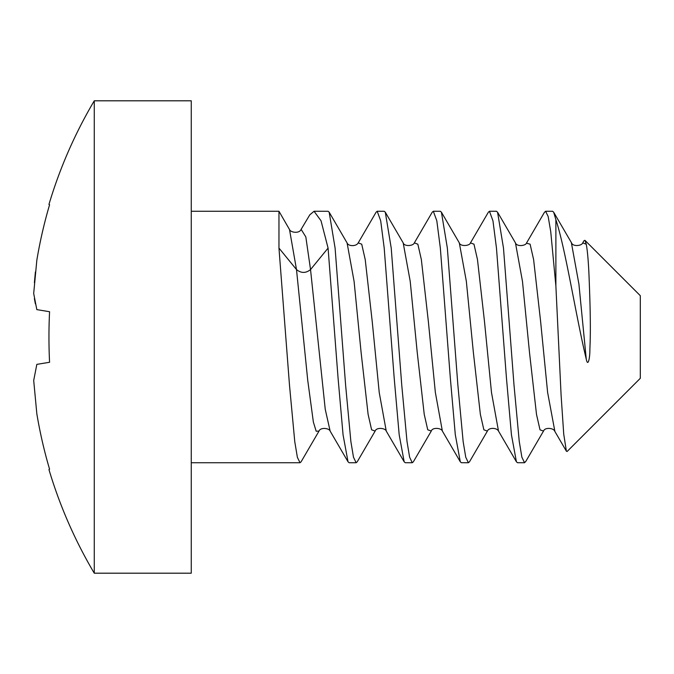 <?xml version="1.0" encoding="UTF-8"?>
<svg xmlns="http://www.w3.org/2000/svg" width="674" height="674" viewBox="0 0 674 674"><rect width="100%" height="100%" fill="white"/><g stroke="black" fill="none" stroke-linecap="round" stroke-linejoin="round"><path stroke-width="1.01" d="M586.262 359.124C575.832 315.895 565.73 249.633 555.881 219.665L555.881 285.978L561.113 395.486L563.734 434.182L566.396 451.209L567.146 451.462L640.3 378.308L640.3 295.692L584.939 240.323L586.262 244.249C587.298 249.591 588.158 258.639 588.832 271.395C591.368 330.403 589.977 342.695 589.885 350.278C589.851 358.619 587.871 367.313 586.262 359.124L578.915 284.091L571.341 242.505M586.262 244.249L582.74 242.867L584.046 240.643L584.939 240.323M555.881 219.665L553.666 212.167L552.596 211.274L545.578 211.265M555.881 285.978L550.734 231.603L548.156 216.464L545.586 211.265L544.356 212.453M470.469 242.884L488.355 212.217L489.45 211.274L492.964 220.861L496.468 248.091L506.435 377.836L511.44 434.789L516.419 461.783L517.514 462.726L524.532 462.735L521.87 457.183L519.241 441.327L514.009 385.115L503.486 248.091L497.572 212.226L496.468 211.265L489.45 211.265M391.223 248.091L385.301 212.209L384.205 211.274L377.187 211.265L380.692 220.786L384.205 248.091L394.197 378.131L399.185 434.772L404.164 461.783L405.259 462.726L412.269 462.735L409.623 457.242L407.003 441.462L401.746 385.039L391.223 248.091M386.253 431.082L379.243 392.597L372.233 321.591L365.224 259.6L361.719 244.19L358.214 242.884L376.092 212.217L377.187 211.274M447.351 248.091L441.428 212.2L440.341 211.274L433.323 211.265L436.811 220.76L440.341 248.091L450.316 377.887L455.295 434.646L460.291 461.791L461.387 462.726L468.405 462.735L465.768 457.292L463.156 441.647L457.865 384.997L447.351 248.091M460.3 461.791L442.363 431.031L435.353 392.445L428.352 321.49L421.351 259.591L417.846 244.19L414.35 242.876L432.228 212.2L433.323 211.274M301.101 461.8L300.014 462.735L297.394 457.385L294.782 441.773L289.5 385.258L278.96 248.091L278.96 211.265L191.264 211.265M348.037 461.791L330.15 431.116L325.247 409.32L310.537 269.575L305.827 236.919L301.118 229.354L309.754 214.888L314.042 211.265L321.026 220.76L328.078 248.091L338.07 378.08L343.066 434.856L348.028 461.791L349.124 462.735L356.142 462.735L353.488 457.233L350.876 441.537L345.627 385.267L335.096 248.091L329.173 212.209L328.078 211.274L314.042 211.265M554.887 431.461L547.625 392.487L540.615 321.481L533.606 259.541L530.101 244.165L526.428 243.196M543.691 430.796L543.539 431.074C544.803 427.072 553.64 428.024 554.651 431.074M543.522 431.09L540.017 429.835L536.512 414.443L529.494 352.435L522.476 281.387L515.458 242.91C516.68 246.886 525.703 245.959 526.613 242.926M525.939 461.176L524.532 462.726M441.428 212.209L459.314 242.876L466.332 281.243L473.35 352.266L480.36 414.35L483.873 429.801L487.378 431.116L469.5 461.791L468.405 462.726M375.157 431.048L357.237 461.783L356.142 462.726M413.364 461.8L412.269 462.726M516.419 461.783L498.499 431.048L491.489 392.504L484.488 321.523L477.478 259.591L473.974 244.19L470.477 242.884C469.702 246.044 460.19 246.692 459.289 242.851M328.078 248.091L310.537 269.575C305.861 273.341 301.185 273.341 296.501 269.575L278.96 248.091M487.588 430.737L487.403 431.082C488.709 427.484 496.721 427.476 498.524 431.09M442.388 431.031C441.419 428.024 432.548 427.046 431.267 431.031L427.737 429.793L424.232 414.35L417.214 352.275L410.205 281.26L403.187 242.884C404.307 246.802 413.432 246.002 414.367 242.851M386.278 431.048C385.359 428.041 376.395 427.063 375.132 431.09L371.618 429.81L368.114 414.409L361.104 352.426L354.094 281.42L347.085 242.926C348.382 246.524 356.403 246.516 358.197 242.91M301.101 461.791L318.987 431.124L316.173 431.217L313.368 422.067L307.748 380.431L296.501 269.575L289.5 229.514L278.96 211.265M289.491 229.539C290.587 232.64 299.526 233.777 301.101 229.379L301.059 229.455M191.264 169.983L191.264 573.195L94.267 573.195L94.267 100.805L191.264 100.805L191.264 169.983M94.267 100.805A463.712 463.712 0 0 0 48.949 204.458L49.573 204.786A461.328 455.22 90 0 0 36.834 260.198L33.725 293.08M36.834 413.802L33.7 380.473L36.834 364.373L33.7 380.473L36.834 413.802A461.328 455.22 90 0 0 49.573 469.214L48.949 469.542A463.712 463.712 0 0 0 94.267 573.195M33.7 293.527L36.826 309.619L49.573 311.725A454.697 401.763 90 0 0 49.573 362.275L36.834 364.373M35.385 303.873L34.382 298.666M34.391 282.709L35.393 271.934M544.491 212.226L526.605 242.893M566.404 451.201L554.685 431.116M553.649 212.175L571.535 242.851C572.782 246.861 581.763 245.951 582.757 242.867M525.602 461.757L543.505 431.074M497.572 212.226L515.425 242.851M191.264 462.735L300.014 462.735M386.278 431.124L404.164 461.783M318.962 431.149C320.293 427.139 329.156 428.015 330.176 431.116M413.364 461.791L431.25 431.116M385.301 212.209L403.187 242.884M329.173 212.209L347.051 242.876"/></g></svg>
